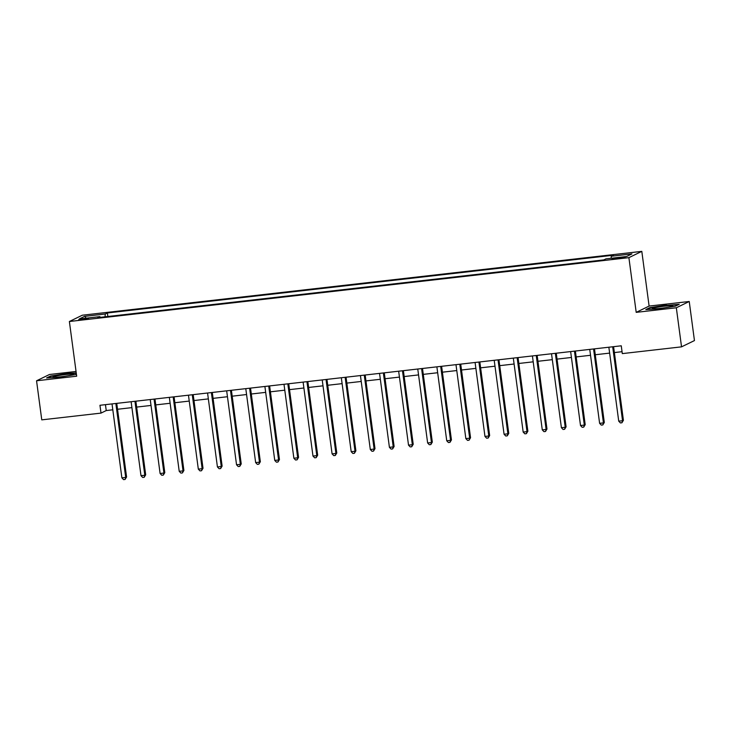 <?xml version="1.0" encoding="UTF-8"?>
<svg xmlns="http://www.w3.org/2000/svg" width="731" height="731" viewBox="0 0 731 731"><rect width="100%" height="100%" fill="white"/><g stroke="black" fill="none" stroke-linecap="round" stroke-linejoin="round"><path stroke-width="1.1" d="M82.484 319.685L88.615 318.469L78.582 319.812L82.484 319.685M76.051 371.467L49.461 374.5L36.55 380.787L41.768 419.859L101.006 413.106L106.233 410.557L112.802 409.808M641.809 251.363L82.292 315.216L69.381 321.503L628.898 257.65L641.809 251.363L649.11 306.07L636.198 312.356L676.33 307.778L689.232 301.492L649.11 306.07M689.232 301.492L694.45 340.573L681.539 346.85L676.33 307.778M681.539 346.85L622.3 353.612L621.259 345.8L99.955 405.285L101.006 413.106M621.423 257.358L612.112 258.92L619.258 258.418L625.197 257.239L621.423 257.358L621.524 258.116M611.125 258.281L611.29 256.252L613.4 255.229L107.384 312.969L107.859 316.496M611.29 256.252L631.922 253.904L626.549 256.517L605.917 258.875L603.806 259.898L97.79 317.647L99.9 316.614L79.259 318.972L84.632 316.359L105.273 314.001L107.384 312.969M36.55 380.787L76.682 376.209L69.381 321.503M636.198 312.356L628.898 257.65M117.536 409.269L131.909 407.624M136.651 407.085L151.025 405.44M155.758 404.901L170.131 403.265M174.864 402.726L189.238 401.081M193.98 400.542L208.353 398.898M213.086 398.358L227.46 396.723M232.193 396.184L246.566 394.539M251.309 394L265.673 392.364M270.415 391.816L284.788 390.18M289.522 389.641L303.895 387.997M308.628 387.457L323.001 385.822M327.744 385.274L342.117 383.638M346.85 383.099L361.224 381.454M365.957 380.915L380.33 379.279M385.073 378.731L399.446 377.095M404.179 376.556L418.552 374.912M423.286 374.373L437.659 372.737M442.401 372.189L456.765 370.553M461.508 370.014L475.881 368.369M480.614 367.83L494.988 366.194M499.721 365.655L514.094 364.011M518.836 363.471L533.21 361.827M537.943 361.288L552.316 359.652M557.049 359.113L571.423 357.468M576.165 356.929L590.538 355.284M595.272 354.745L609.645 353.11M614.378 352.57L622.044 351.693M105.447 404.663L106.233 410.557M105.273 314.001L105.045 316.815M100.202 317.373L99.9 316.614M84.632 316.359L86.258 318.177M666.416 305.055L649.722 307.687L645.829 309.579L658.64 308.838L675.334 306.207L679.218 304.315L666.462 305.421M76.243 372.92L67.151 373.44L50.448 376.072L46.565 377.964L59.375 377.223L76.444 374.418M649.777 308.162L649.722 307.687M50.512 376.547L50.448 376.072M612.688 346.777A1.581 1.535 -116 0 0 612.706 346.951L622.547 420.727L618.728 421.157L608.877 347.389A1.581 1.535 -116 0 0 608.85 347.216M613.592 346.677L623.415 420.298L622.547 420.727L621.935 422.756L620.4 422.938L618.728 421.157M623.415 420.298L621.935 422.756M593.581 348.961A1.581 1.535 -116 0 0 593.59 349.135L603.44 422.902L599.612 423.34L589.771 349.564A1.581 1.535 -116 0 0 589.743 349.4M594.486 348.851L604.309 422.481L603.44 422.902L602.819 424.939L601.293 425.113L599.612 423.34M604.309 422.481L602.819 424.939M574.475 351.136A1.581 1.535 -116 0 0 574.484 351.309L584.325 425.086L580.505 425.524L570.664 351.748A1.581 1.535 -116 0 0 570.628 351.574M575.379 351.035L585.202 424.665L584.325 425.086L583.713 427.123L582.187 427.297L580.505 425.524M585.202 424.665L583.713 427.123M555.359 353.32A1.581 1.535 -116 0 0 555.377 353.493L565.218 427.269L561.399 427.699L551.549 353.932A1.581 1.535 -116 0 0 551.521 353.758M556.264 353.219L566.086 426.84L565.218 427.269L564.606 429.298L563.08 429.481L561.399 427.699M566.086 426.84L564.606 429.298M536.252 355.504A1.581 1.535 -116 0 0 536.262 355.677L546.112 429.444L542.283 429.883L532.442 356.107A1.581 1.535 -116 0 0 532.415 355.942M537.157 355.394L546.98 429.024L546.112 429.444L545.5 431.482L543.965 431.655L542.283 429.883M546.98 429.024L545.5 431.482M652.829 308.793A10.28 0.813 -7.6 0 0 663.437 307.97A10.28 0.813 -7.6 0 0 672.675 306.024A10.28 0.813 -7.6 0 0 672.31 305.722A10.28 0.813 -7.6 0 0 660.303 306.755A10.28 0.813 -7.6 0 0 652.491 308.72A10.28 0.813 -7.6 0 0 652.829 308.793M647.008 309.515L650.161 307.97L666.334 305.43L678.368 304.736M65.571 374.546A10.28 0.813 -7.6 0 0 53.226 377.105A10.28 0.813 -7.6 0 0 61.038 376.748A10.28 0.813 -7.6 0 0 73.411 374.409A10.28 0.813 -7.6 0 0 65.571 374.546M47.734 377.9L50.896 376.364L67.069 373.815L76.289 373.285M517.146 357.678A1.581 1.535 -116 0 0 517.155 357.852L526.996 431.628L523.177 432.067L513.336 358.291A1.581 1.535 -116 0 0 513.299 358.117M518.051 357.578L527.873 431.208L526.996 431.628L526.384 433.666L524.858 433.839L523.177 432.067M527.873 431.208L526.384 433.666M498.03 359.862A1.581 1.535 -116 0 0 498.049 360.036L507.89 433.812L504.07 434.241L494.229 360.474A1.581 1.535 -116 0 0 494.193 360.301M498.935 359.762L508.767 433.382L507.89 433.812L507.277 435.84L505.751 436.014L504.07 434.241M508.767 433.382L507.277 435.84M478.924 362.046A1.581 1.535 -116 0 0 478.942 362.22L488.783 435.987L484.964 436.425L475.113 362.649A1.581 1.535 -116 0 0 475.086 362.475M479.828 361.936L489.651 435.566L488.783 435.987L488.171 438.024L486.636 438.198L484.964 436.425M489.651 435.566L488.171 438.024M459.817 364.221A1.581 1.535 -116 0 0 459.826 364.394L469.667 438.171L465.848 438.609L456.007 364.833A1.581 1.535 -116 0 0 455.97 364.659M460.722 364.12L470.545 437.741L469.667 438.171L469.055 440.208L467.529 440.382L465.848 438.609M470.545 437.741L469.055 440.208M440.702 366.405A1.581 1.535 -116 0 0 440.72 366.578L450.561 440.354L446.742 440.784L436.9 367.017A1.581 1.535 -116 0 0 436.864 366.843M441.615 366.304L451.438 439.925L450.561 440.354L449.949 442.383L448.423 442.557L446.742 440.784M451.438 439.925L449.949 442.383M421.595 368.579A1.581 1.535 -116 0 0 421.613 368.762L431.454 442.529L427.635 442.968L417.785 369.192A1.581 1.535 -116 0 0 417.757 369.018M422.5 368.479L432.323 442.109L431.454 442.529L430.842 444.567L429.307 444.74L427.635 442.968M432.323 442.109L430.842 444.567M402.489 370.763A1.581 1.535 -116 0 0 402.498 370.937L412.348 444.713L408.519 445.152L398.678 371.375A1.581 1.535 -116 0 0 398.651 371.202M403.393 370.663L413.216 444.284L412.348 444.713L411.727 446.751L410.201 446.924L408.519 445.152M413.216 444.284L411.727 446.751M383.382 372.947A1.581 1.535 -116 0 0 383.391 373.121L393.232 446.897L389.413 447.326L379.572 373.559A1.581 1.535 -116 0 0 379.535 373.386M384.287 372.837L394.11 446.467L393.232 446.897L392.62 448.925L391.094 449.099L389.413 447.326M394.11 446.467L392.62 448.925M364.266 375.122A1.581 1.535 -116 0 0 364.285 375.295L374.126 449.072L370.306 449.51L360.456 375.734A1.581 1.535 -116 0 0 360.429 375.56M365.171 375.021L374.994 448.651L374.126 449.072L373.514 451.109L371.988 451.283L370.306 449.51M374.994 448.651L373.514 451.109M345.16 377.306A1.581 1.535 -116 0 0 345.169 377.479L355.019 451.255L351.191 451.694L341.35 377.918A1.581 1.535 -116 0 0 341.322 377.744M346.065 377.205L355.887 450.826L355.019 451.255L354.407 453.293L352.872 453.467L351.191 451.694M355.887 450.826L354.407 453.293M326.053 379.49A1.581 1.535 -116 0 0 326.063 379.663L335.904 453.439L332.084 453.869L322.243 380.102A1.581 1.535 -116 0 0 322.207 379.928M326.958 379.38L336.781 453.01L335.904 453.439L335.291 455.468L333.765 455.641L332.084 453.869M336.781 453.01L335.291 455.468M306.938 381.664A1.581 1.535 -116 0 0 306.956 381.838L316.797 455.614L312.978 456.053L303.137 382.276A1.581 1.535 -116 0 0 303.1 382.103M307.842 381.564L317.674 455.194L316.797 455.614L316.185 457.652L314.659 457.825L312.978 456.053M317.674 455.194L316.185 457.652M287.831 383.848A1.581 1.535 -116 0 0 287.85 384.022L297.691 457.798L293.871 458.236L284.021 384.46A1.581 1.535 -116 0 0 283.993 384.287M288.736 383.748L298.559 457.368L297.691 457.798L297.078 459.836L295.543 460.009L293.871 458.236M298.559 457.368L297.078 459.836M268.725 386.032A1.581 1.535 -116 0 0 268.734 386.206L278.575 459.973L274.755 460.411L264.914 386.635A1.581 1.535 -116 0 0 264.878 386.471M269.629 385.922L279.452 459.552L278.575 459.973L277.963 462.01L276.437 462.184L274.755 460.411M279.452 459.552L277.963 462.01M249.609 388.207A1.581 1.535 -116 0 0 249.627 388.38L259.468 462.156L255.649 462.595L245.808 388.819A1.581 1.535 -116 0 0 245.771 388.645M250.523 388.106L260.346 461.736L259.468 462.156L258.856 464.194L257.33 464.368L255.649 462.595M260.346 461.736L258.856 464.194M230.503 390.391A1.581 1.535 -116 0 0 230.521 390.564L240.362 464.34L236.542 464.77L226.692 391.003A1.581 1.535 -116 0 0 226.665 390.829M231.407 390.29L241.23 463.911L240.362 464.34L239.75 466.378L238.215 466.552L236.542 464.77M241.23 463.911L239.75 466.378M211.396 392.574A1.581 1.535 -116 0 0 211.405 392.748L221.255 466.515L217.427 466.954L207.586 393.177A1.581 1.535 -116 0 0 207.558 393.013M212.301 392.465L222.123 466.095L221.255 466.515L220.634 468.553L219.108 468.726L217.427 466.954M222.123 466.095L220.634 468.553M192.29 394.749A1.581 1.535 -116 0 0 192.299 394.923L202.14 468.699L198.32 469.138L188.479 395.361A1.581 1.535 -116 0 0 188.443 395.188M193.194 394.649L203.017 468.279L202.14 468.699L201.528 470.737L200.002 470.91L198.32 469.138M203.017 468.279L201.528 470.737M173.174 396.933A1.581 1.535 -116 0 0 173.192 397.107L183.033 470.883L179.214 471.312L169.364 397.545A1.581 1.535 -116 0 0 169.336 397.372M174.079 396.832L183.901 470.453L183.033 470.883L182.421 472.911L180.895 473.094L179.214 471.312M183.901 470.453L182.421 472.911M154.067 399.117A1.581 1.535 -116 0 0 154.077 399.29L163.927 473.058L160.098 473.496L150.257 399.72A1.581 1.535 -116 0 0 150.23 399.555M154.972 399.007L164.795 472.637L163.927 473.058L163.315 475.095L161.779 475.269L160.098 473.496M164.795 472.637L163.315 475.095M134.961 401.292A1.581 1.535 -116 0 0 134.97 401.465L144.811 475.241L140.992 475.68L131.151 401.904A1.581 1.535 -116 0 0 131.114 401.73M135.865 401.191L145.688 474.821L144.811 475.241L144.199 477.279L142.673 477.453L140.992 475.68M145.688 474.821L144.199 477.279M115.845 403.475A1.581 1.535 -116 0 0 115.863 403.649L125.705 477.425L121.885 477.855L112.044 404.088A1.581 1.535 -116 0 0 112.007 403.914M116.75 403.375L126.582 476.996L125.705 477.425L125.092 479.454L123.566 479.637L121.885 477.855M126.582 476.996L125.092 479.454M618.161 258.536L618.06 257.741M612.706 346.951L613.172 346.722M593.59 349.135L594.065 348.906M574.484 351.309L574.959 351.081M555.377 353.493L555.843 353.265M536.262 355.677L536.737 355.449M517.155 357.852L517.63 357.623M498.049 360.036L498.515 359.807M478.942 362.22L479.408 361.982M459.826 364.394L460.302 364.166M440.72 366.578L441.186 366.35M421.613 368.762L422.079 368.525M402.498 370.937L402.973 370.708M383.391 373.121L383.866 372.892M364.285 375.295L364.751 375.067M345.169 377.479L345.644 377.251M326.063 379.663L326.538 379.435M306.956 381.838L307.422 381.609M287.85 384.022L288.316 383.793M268.734 386.206L269.209 385.977M249.627 388.38L250.093 388.152M230.521 390.564L230.987 390.336M211.405 392.748L211.88 392.52M192.299 394.923L192.774 394.694M173.192 397.107L173.658 396.878M154.077 399.29L154.552 399.062M134.97 401.465L135.445 401.237M115.863 403.649L116.33 403.421"/></g></svg>

